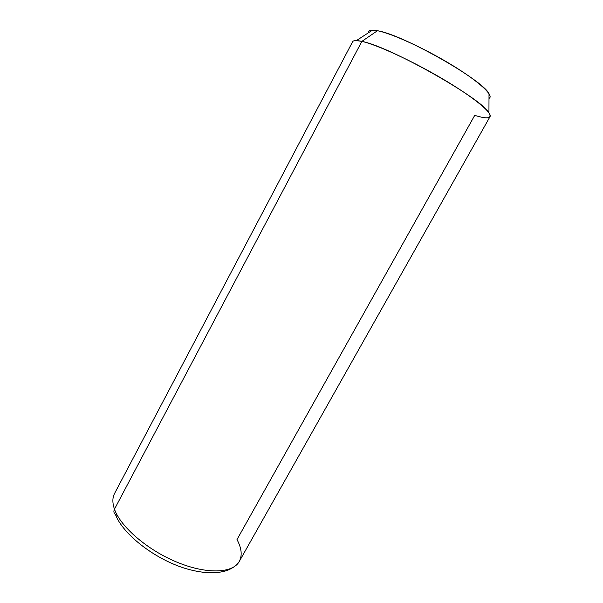 <?xml version="1.0" encoding="UTF-8"?>
<svg xmlns="http://www.w3.org/2000/svg" width="603" height="603" viewBox="0 0 603 603"><rect width="100%" height="100%" fill="white"/><g stroke="black" fill="none" stroke-linecap="round" stroke-linejoin="round"><path stroke-width="0.9" d="M117.201 515.361L115.474 514.578C113.786 513.176 113.454 511.374 114.48 509.173C112.316 502.925 112.354 497.671 114.585 493.435C112.354 497.671 112.316 502.925 114.48 509.173L361.853 41.396L114.48 509.173C113.454 511.374 113.786 513.176 115.474 514.578C122.65 533.693 153.162 558.046 183.787 567.973C201.251 573.378 215.716 574.199 227.188 570.43C232.856 568.192 236.889 565.184 239.293 561.423C232.962 573.265 207.01 574.546 177.274 562.313C147.547 550.17 120.494 526.773 114.48 509.173C120.494 526.773 147.547 550.17 177.274 562.313C207.01 574.546 232.962 573.265 239.293 561.423C242.406 555.446 241.637 548.172 236.994 539.579L474.734 115.354C487.639 119.356 492.372 118.52 488.943 112.829C481.895 98.553 389.101 46.212 361.853 41.396L377.455 30.73C402.314 34.348 482.656 79.852 489.01 93.691C490.503 96.073 490.495 97.641 488.995 98.395C494.46 95.967 479.671 81.993 452.416 65.343C425.243 48.7 391.882 33.444 377.455 30.73L361.853 41.396L356.418 40.582L372.473 30.15L377.455 30.73C371.252 29.562 368.275 30.225 368.531 32.713C368.35 31.039 369.662 30.188 372.473 30.15M114.585 493.435L352.604 41.765C353.366 40.318 356.448 40.197 361.853 41.396C377.003 44.728 412.362 60.993 442.896 79.053C473.498 97.121 492.583 112.867 490.013 116.681L239.293 561.423M489.01 93.691L488.943 112.829"/></g></svg>

